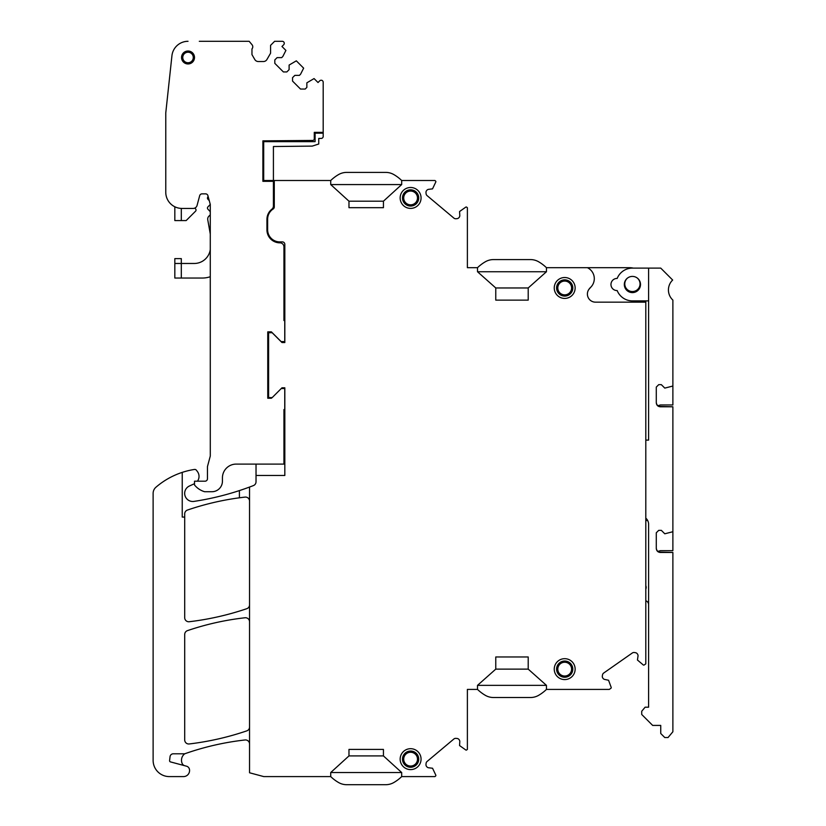<?xml version="1.0" encoding="UTF-8"?>
<svg xmlns="http://www.w3.org/2000/svg" width="826" height="826" viewBox="0 0 826 826"><rect width="100%" height="100%" fill="white"/><g stroke="black" fill="none" stroke-linecap="round" stroke-linejoin="round"><path stroke-width="1.24" d="M645.798 589.114A4.047 4.047 0 0 0 645.798 585.706M657.992 405.721L660.335 404.967L672.88 404.967L672.88 300.096A13.763 13.763 0 0 1 672.663 280.035L660.738 268.109L633.243 268.109A16.221 16.221 0 0 0 629.577 267.696L587.431 267.696A12.163 12.163 0 0 1 590.528 287.448A12.163 12.163 0 0 0 588.701 289.647A8.105 8.105 0 0 0 595.515 302.161L645.798 302.161L645.798 663.856L644.208 664.971A0.816 0.816 0 0 1 643.258 664.951L637.445 660.005L637.992 656.226A2.839 2.839 0 0 0 637.517 654.109L637.352 653.872A2.839 2.839 0 0 0 635.524 652.705L634.451 652.519A2.839 2.839 0 0 0 632.324 652.984L603.692 673.035A2.839 2.839 0 0 0 602.526 674.873L602.34 675.947A2.839 2.839 0 0 0 602.815 678.063L602.97 678.291A2.839 2.839 0 0 0 604.808 679.468L608.555 680.252L611.199 687.397A0.816 0.816 0 0 1 610.889 688.295L609.299 689.411L546.451 689.411L546.451 685.353L477.511 685.353L477.511 689.411L467.382 689.411L467.382 749.368L466.731 749.905A0.816 0.816 0 0 1 465.781 749.977L459.566 745.558L459.783 741.748A2.839 2.839 0 0 0 459.122 739.673L458.946 739.456A2.839 2.839 0 0 0 457.015 738.454L455.931 738.361A2.839 2.839 0 0 0 453.856 739.012L427.083 761.479A2.839 2.839 0 0 0 426.082 763.41L425.989 764.494A2.839 2.839 0 0 0 426.639 766.559L426.825 766.776A2.839 2.839 0 0 0 428.746 767.788L432.545 768.242L435.808 775.129A0.816 0.816 0 0 1 435.581 776.048L434.941 776.595L401.684 776.595L401.684 772.537L330.72 772.537L330.72 776.595L263.773 776.595L249.545 772.775L249.545 487.051A281.873 281.873 0 0 0 253.437 485.574A4.058 4.058 0 0 0 256.029 481.795L256.029 464.098L236.184 464.098A13.763 13.763 0 0 0 222.431 477.851A13.763 13.763 0 0 1 236.184 464.098L283.938 464.098L283.938 409.562L284.753 409.562L284.753 388.519L281.263 388.519M647.78 520.731L645.798 520.266M657.992 551.407L660.335 550.663L672.88 550.663L672.88 531.097A0.805 0.805 0 0 1 672.323 531.872L664.785 533.792L661.347 530.354L658.714 530.354L656.288 532.78L656.288 548.433C656.525 550.89 657.878 552.243 660.335 552.48L672.88 552.48L660.335 552.16C657.878 551.913 656.525 550.57 656.288 548.103M672.88 385.412A0.805 0.805 0 0 1 672.323 386.176L664.785 388.106L661.347 384.658L658.714 384.658L656.288 387.095L656.288 402.747C656.525 405.205 657.878 406.557 660.335 406.795L672.88 406.795L660.335 406.464C657.878 406.227 656.525 404.874 656.288 402.417M648.606 604.632A4.047 4.047 0 0 0 645.798 600.781M672.88 552.48L672.88 731.764L668.028 737.546L664.785 737.546L660.738 733.498L660.738 725.414L652.654 725.414L641.719 714.48L641.719 711.248L645.116 707.201L648.606 707.201L648.606 524.283A8.095 8.095 0 0 0 645.798 518.15M672.88 406.795L672.88 531.097M645.798 440.103L648.606 440.103L648.606 268.109L632.417 268.109A16.386 16.386 0 0 0 617.187 278.434A6.071 6.071 0 0 0 610.961 284.505A6.071 6.071 0 0 0 617.187 290.566A16.386 16.386 0 0 0 632.417 300.891L648.606 300.891M632.417 276.411A8.095 8.095 0 0 0 624.322 284.505A8.095 8.095 0 0 0 632.417 292.6A8.095 8.095 0 0 0 640.511 284.505A8.095 8.095 0 0 0 632.417 276.411M410.605 191.054A6.897 6.897 0 0 1 413.909 203.991A6.897 6.897 0 0 1 403.924 199.655A6.897 6.897 0 0 1 410.605 191.054M406.722 190.827A8.105 8.105 0 0 0 403.491 201.833A8.105 8.105 0 0 0 414.497 205.065A8.105 8.105 0 0 0 417.729 194.058A8.105 8.105 0 0 0 406.722 190.827M415.623 207.119A10.449 10.449 0 0 0 419.784 192.933A10.449 10.449 0 0 0 405.597 188.772A10.449 10.449 0 0 0 401.436 202.959A10.449 10.449 0 0 0 415.623 207.119M546.451 271.744L477.511 271.744L495.765 287.964L495.765 300.127L528.206 300.127L528.206 287.964L546.451 271.744L546.451 267.696L587.431 267.696M477.511 271.744L477.511 267.696L467.382 267.696L467.382 207.729L466.731 207.192A0.816 0.816 0 0 0 465.781 207.13L459.576 211.528L459.783 215.359A2.839 2.839 0 0 1 459.122 217.424L458.946 217.641A2.839 2.839 0 0 1 457.015 218.653L455.931 218.745A2.839 2.839 0 0 1 453.856 218.085L427.083 195.617A2.839 2.839 0 0 1 426.082 193.697L425.989 192.613A2.839 2.839 0 0 1 426.639 190.538L426.825 190.321A2.839 2.839 0 0 1 428.746 189.319L432.535 188.865L435.808 181.968A0.816 0.816 0 0 0 435.581 181.049L434.941 180.512L401.684 180.512A40.546 40.546 0 0 0 393.899 174.606A16.221 16.221 0 0 0 385.732 172.397L346.683 172.397A16.221 16.221 0 0 0 338.515 174.606A40.546 40.546 0 0 0 330.72 180.512L274.284 180.512L274.284 206.954A2.437 2.437 0 0 1 273.169 208.988A12.163 12.163 0 0 0 267.634 219.189L267.634 229.742A12.163 12.163 0 0 0 279.797 241.904L282.389 241.904A2.437 2.437 0 0 1 284.825 244.331L284.825 342.542L281.986 342.542L272.167 332.733L268.605 332.733L268.605 397.616L272.167 397.616L281.986 387.797L284.825 387.797L284.825 475.466L256.029 475.466M383.44 201.193L348.975 201.193L348.975 207.677L383.44 207.677L383.44 201.193L401.684 184.57L401.684 180.512M348.975 201.193L330.72 184.57L330.72 180.512M401.684 772.537L383.44 755.914L383.44 749.419L348.975 749.419L348.975 755.914L330.72 772.537M546.451 685.353L528.206 669.132L528.206 656.969L495.765 656.969L495.765 669.132L477.511 685.353M559.687 659.964A10.449 10.449 0 0 0 555.526 674.14A10.449 10.449 0 0 0 569.703 678.301A10.449 10.449 0 0 0 573.863 664.125A10.449 10.449 0 0 0 559.687 659.964M405.597 749.977A10.449 10.449 0 0 0 401.436 764.164A10.449 10.449 0 0 0 415.623 768.325A10.449 10.449 0 0 0 419.784 754.148A10.449 10.449 0 0 0 405.597 749.977M569.703 297.143A10.449 10.449 0 0 0 573.863 282.957A10.449 10.449 0 0 0 559.687 278.796A10.449 10.449 0 0 0 555.526 292.972A10.449 10.449 0 0 0 569.703 297.143M495.765 287.964L528.206 287.964M546.451 267.696A40.546 40.546 0 0 0 538.655 261.79A16.221 16.221 0 0 0 530.488 259.581L493.473 259.581A16.221 16.221 0 0 0 485.306 261.79A40.546 40.546 0 0 0 477.511 267.696M588.701 289.647L590.528 287.448L588.701 289.647M401.684 184.57L330.72 184.57M249.545 501.134A4.058 4.058 0 0 0 245.033 497.097A273.138 273.138 0 0 0 187.45 510.055A4.058 4.058 0 0 0 184.704 513.896L184.704 617.703A4.058 4.058 0 0 0 189.237 621.73A281.873 281.873 0 0 0 246.798 608.69A4.058 4.058 0 0 0 249.545 604.849M197.455 481.197A8.105 8.105 0 0 0 197.352 471.47L196.392 470.211A2.024 2.024 0 0 0 194.482 469.447A77.045 77.045 0 0 0 155.928 487.237A8.105 8.105 0 0 0 153.12 493.37L153.12 760.374A16.221 16.221 0 0 0 169.34 776.595L183.486 776.595A6.081 6.081 0 0 0 189.453 769.336A4.058 4.058 0 0 0 186.531 766.198L170.476 761.902A1.218 1.218 0 0 1 169.588 760.581L170.053 756.668A3.242 3.242 0 0 1 173.274 753.797L184.704 753.797A8.105 8.105 0 0 0 182.133 763.4A4.058 4.058 0 0 0 184.828 765.743M239.406 497.799L239.406 490.582A281.873 281.873 0 0 1 194.038 501.392A8.105 8.105 0 0 1 189.422 486.008L194.306 483.768A8.105 8.105 0 0 0 194.502 483.675M182.236 472.379L182.236 517.076L184.704 517.076M410.605 752.259A6.897 6.897 0 0 1 413.909 765.206A6.897 6.897 0 0 1 403.924 760.86A6.897 6.897 0 0 1 410.605 752.259M249.545 743.999A4.058 4.058 0 0 0 245.033 739.972A273.138 273.138 0 0 0 184.704 753.797M330.72 776.595A40.546 40.546 0 0 0 338.515 782.49A16.221 16.221 0 0 0 346.683 784.7L385.732 784.7A16.221 16.221 0 0 0 393.899 782.49A40.546 40.546 0 0 0 401.684 776.595M477.511 689.411A40.546 40.546 0 0 0 485.306 695.316A16.221 16.221 0 0 0 493.473 697.516L530.488 697.516A16.221 16.221 0 0 0 538.655 695.316A40.546 40.546 0 0 0 546.451 689.411M249.545 621.792A4.058 4.058 0 0 0 245.033 617.765A273.138 273.138 0 0 0 187.45 630.641A4.058 4.058 0 0 0 184.704 634.482L184.704 739.931A4.058 4.058 0 0 0 189.237 743.958A281.873 281.873 0 0 0 246.798 730.865A4.058 4.058 0 0 0 249.545 727.025M637.166 277.949A7.62 7.62 0 0 1 632.417 291.537A7.62 7.62 0 0 1 627.667 277.949M564.695 294.861A6.897 6.897 0 0 1 561.391 281.914A6.897 6.897 0 0 1 571.375 286.261A6.897 6.897 0 0 1 564.695 294.861M274.284 180.512L273.416 180.512L273.416 146.522L312.269 146.109L318.743 144.013L318.743 138.427L321.169 138.427A2.024 2.024 0 0 0 323.193 136.404L323.193 133.162L315.098 133.162L315.098 141.659L263.7 141.659L263.7 180.512L262.885 180.512M262.926 180.512L262.926 181.317M273.416 192.675L274.284 192.675M283.938 299.301A1.621 1.621 0 0 0 284.825 297.856M284.825 309.213A1.621 1.621 0 0 0 283.938 307.768M283.938 422.571A1.621 1.621 0 0 0 284.825 421.136M284.825 432.483A1.621 1.621 0 0 0 283.938 431.038M283.938 447.899L284.825 447.899M239.406 490.582A281.873 281.873 0 0 0 249.545 487.051M383.44 755.914L348.975 755.914M528.206 669.132L495.765 669.132M645.798 302.161L645.798 300.891M406.722 752.032A8.105 8.105 0 0 0 403.491 763.038A8.105 8.105 0 0 0 414.497 766.27A8.105 8.105 0 0 0 417.729 755.263A8.105 8.105 0 0 0 406.722 752.032M568.587 295.089A8.105 8.105 0 0 0 571.809 284.082A8.105 8.105 0 0 0 560.813 280.85A8.105 8.105 0 0 0 557.581 291.857A8.105 8.105 0 0 0 568.587 295.089M568.587 676.246A8.105 8.105 0 0 0 571.809 665.25A8.105 8.105 0 0 0 560.813 662.018A8.105 8.105 0 0 0 557.581 673.025A8.105 8.105 0 0 0 568.587 676.246M561.391 663.082A6.897 6.897 0 0 0 564.695 676.029A6.897 6.897 0 0 0 571.375 667.429A6.897 6.897 0 0 0 561.391 663.082M263.7 141.659L263.7 140.854M314.231 139.233L315.098 139.233M315.098 133.162L315.098 132.356M207.45 478.873A2.426 2.426 0 0 0 207.45 478.77A2.426 2.426 0 0 1 205.013 481.197L194.502 481.197L194.502 484.955A20.237 20.237 0 0 0 204.621 491.718L211.91 491.718A10.521 10.521 0 0 0 222.431 481.197L222.431 478.77M323.193 133.162L323.193 132.356L314.283 132.356L314.283 138.83A1.621 1.621 0 0 1 312.662 140.451L262.885 140.854L262.885 181.317L273.416 181.317L273.416 206.015A4.047 4.047 0 0 1 271.878 209.195A12.948 12.948 0 0 0 266.943 219.365L266.943 229.886A12.948 12.948 0 0 0 279.89 242.834A4.047 4.047 0 0 1 283.938 246.881L283.938 320.529L284.753 320.529L284.753 341.582L281.108 341.582L271.393 331.866L267.758 331.866L267.758 398.235L271.393 398.235L272.022 397.616M306.859 82.817L306.859 87.391L306.859 82.817L314.066 78.573L318.02 82.528L319.745 80.814A2.024 2.024 0 0 1 323.193 82.239L323.193 132.356M292.549 77.665L292.549 81.093L292.549 77.665L294.841 75.373L292.549 77.665M299.415 75.373L294.841 75.373L299.415 75.373L300.561 74.226L299.415 75.373M303.648 68.166L300.561 74.226L303.648 68.166L296.327 60.835L289.11 65.068L289.11 69.652L289.11 65.068M274.81 59.916L274.81 63.354L274.81 59.916L277.092 57.634L274.81 59.916M281.676 57.634L277.092 57.634L281.676 57.634L282.822 56.488L281.676 57.634M285.91 50.417L282.822 56.488L285.91 50.417L281.965 46.473L283.679 44.759A2.024 2.024 0 0 0 284.268 43.324M281.965 46.473L283.679 44.759A2.024 2.024 0 0 0 282.244 41.3L274.624 41.3L270.577 45.347L270.577 53.205L266.932 59.513A4.047 4.047 0 0 1 263.432 61.537L258.301 61.537A4.047 4.047 0 0 1 254.8 59.513L251.961 54.609L251.961 48.92A3.242 3.242 0 0 0 252.777 46.772M199.303 41.3L249.163 41.3L252.013 44.697A3.242 3.242 0 0 1 251.961 48.92L251.961 54.609M165.768 112.935L165.768 192.251A16.19 16.19 0 0 0 174.833 206.789L174.833 220.573L186.16 220.573L195.566 211.177A1.621 1.621 0 0 0 195.566 208.885L194.771 208.1A4.047 4.047 0 0 0 197.063 205.437L199.685 195.669A2.426 2.426 0 0 1 202.029 193.862L205.581 193.862A2.426 2.426 0 0 1 207.925 195.669L207.966 196.908A1.621 1.621 0 0 0 207.884 199.19L209.277 200.687L210.279 204.435L207.966 206.851A1.621 1.621 0 0 0 207.884 209.143L210.279 211.714L210.279 214.884A2.189 2.189 0 0 1 210.269 214.894L208.988 216.092A4.047 4.047 0 0 0 207.76 219.757L210.279 234.047L210.279 249.555A16.19 16.19 0 0 1 194.255 263.473L181.307 263.473L181.307 258.621L174.833 258.621L174.833 263.473L181.307 263.473L181.307 278.042L202.349 278.042A24.284 24.284 0 0 0 210.279 276.71L210.289 456.024L207.45 466.628L207.45 478.77M263.7 180.512L273.416 180.512M262.885 175.257L263.7 175.257M263.7 161.493L262.885 161.493M210.289 456.024L210.279 204.435L207.925 195.669A2.426 2.426 0 0 0 205.581 193.862L202.029 193.862A2.426 2.426 0 0 0 199.685 195.669L197.063 205.437A4.047 4.047 0 0 1 193.15 208.431L181.957 208.431A16.19 16.19 0 0 1 165.768 192.251L165.768 112.925L171.932 55.755A16.19 16.19 0 0 1 188.018 41.3M289.11 69.652L286.829 71.934L283.39 71.934L274.81 63.354M270.577 45.347L270.577 53.205M222.431 477.851L222.431 481.197A10.521 10.521 0 0 1 211.91 491.718L204.621 491.718A20.237 20.237 0 0 1 194.502 484.955M306.859 87.391L305.197 89.053L300.509 89.053L292.549 81.093M182.339 60.587A6.474 6.474 0 0 1 184.921 51.801A6.474 6.474 0 0 1 193.707 54.382A6.474 6.474 0 0 1 191.126 63.168A6.474 6.474 0 0 1 182.339 60.587M183.403 60.009A5.266 5.266 0 0 0 190.548 62.105A5.266 5.266 0 0 0 192.644 54.97A5.266 5.266 0 0 0 185.499 52.874A5.266 5.266 0 0 0 183.403 60.009M210.279 276.71A24.284 24.284 0 0 1 202.349 278.042L174.833 278.042L174.833 263.473M166.707 104.169L166.594 105.212M181.307 220.573L181.307 208.42"/></g></svg>
